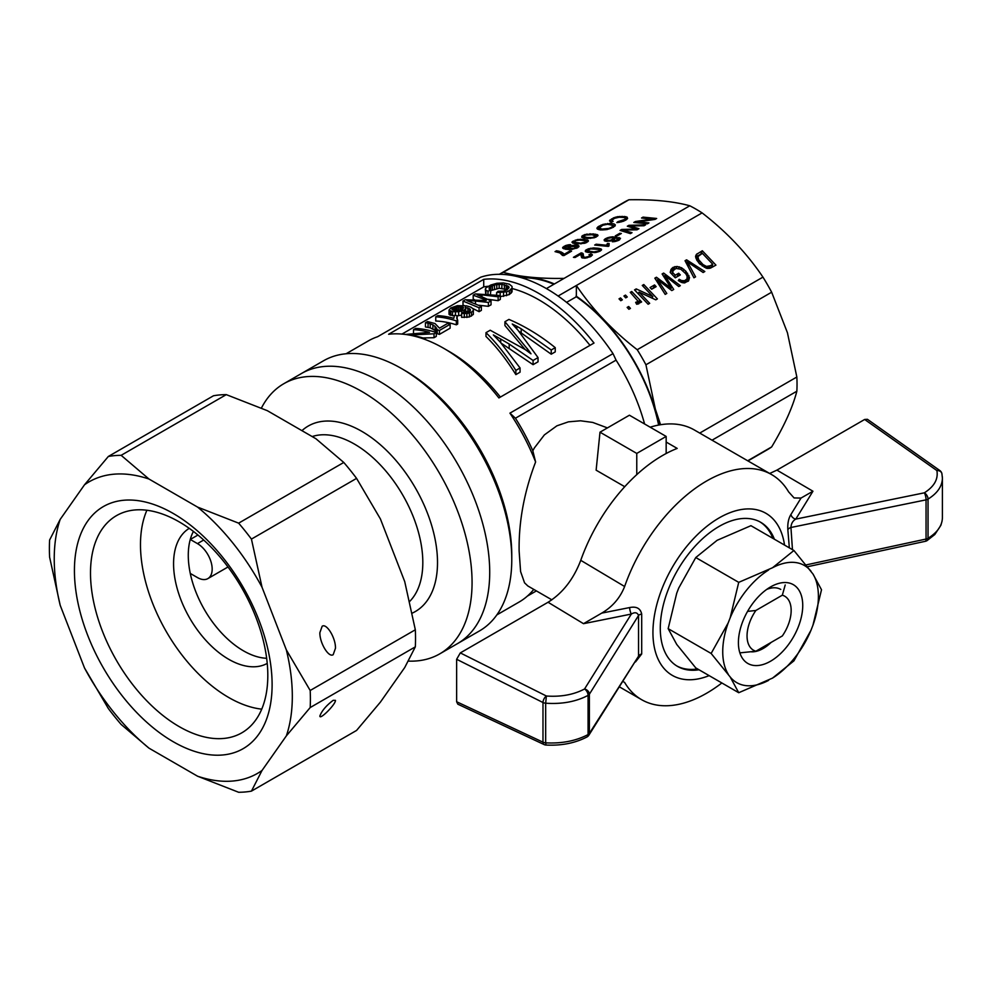 <?xml version="1.0" encoding="UTF-8"?>
<svg xmlns="http://www.w3.org/2000/svg" width="992" height="992" viewBox="0 0 992 992"><rect width="100%" height="100%" fill="white"/><g stroke="black" fill="none" stroke-linecap="round" stroke-linejoin="round"><path stroke-width="1.49" d="M262.037 770.462L286.353 735.878A168.355 97.191 60 0 0 286.353 649.934L262.037 587.276A168.355 97.191 60 0 0 197.582 507.098L148.974 479.024A168.355 97.191 60 0 0 84.506 484.79L60.202 519.362A168.355 97.191 60 0 0 60.202 605.306L84.506 667.963A168.355 97.191 60 0 0 148.974 748.154L197.582 776.215A168.355 97.191 60 0 0 262.037 770.462L251.435 791.132L356.574 730.434L380.407 702.113L404.724 667.542L415.326 646.858A184.562 106.553 -120 0 0 415.326 629.784L404.724 581.597L380.407 518.94L356.574 478.38A184.562 106.553 -120 0 0 343.778 462.458L315.952 438.749L267.344 410.688L226.288 394.63A184.562 106.553 -120 0 0 213.478 395.771L108.339 456.469A184.562 106.553 60 0 1 121.148 455.328L226.288 394.63M251.435 791.132A184.562 106.553 60 0 1 238.638 792.273L197.582 776.215M60.202 605.306L49.6 557.12A184.562 106.553 60 0 1 49.6 540.045L60.202 519.362M258.875 619.975A139.785 80.712 -120 0 0 87.668 521.135A139.785 80.712 -120 0 0 173.278 741.756A139.785 80.712 -120 0 0 258.875 619.975M286.353 649.934L310.186 690.494L415.326 629.784M310.186 690.494A184.562 106.553 60 0 1 310.186 707.556L415.326 646.858M197.582 507.098L238.638 523.156A184.562 106.553 60 0 1 251.435 539.09L262.037 587.276M238.638 523.156L343.778 462.458M251.435 539.09L356.574 478.38M148.974 748.154L121.148 724.445A184.562 106.553 60 0 1 108.339 708.524L84.506 667.963M310.186 707.556L286.353 735.878M84.506 484.79L108.339 456.469M121.148 455.328L148.974 479.024M333.188 700.315L335.47 700.364C335.842 704.221 319.498 720.576 319.87 715.964C321.904 710.694 326.343 705.486 333.188 700.315M322.164 626.25C326.653 622.976 335.78 638.042 335.47 648.26L333.188 654.683C328.687 657.956 319.573 642.878 319.87 632.66L322.164 626.25M255.936 617.371A125.376 72.391 -120 0 0 116.473 515.642A125.376 72.391 -120 0 0 116.473 660.424A125.376 72.391 -120 0 0 241.85 732.803A125.376 72.391 -120 0 0 255.936 617.371M261.739 709.156A124.769 72.032 60 0 1 166.321 631.631A124.769 72.032 60 0 1 146.903 510.248M190.266 539.462L197.47 543.616A20.795 12.003 60 0 1 211.048 561.943A20.795 12.003 60 0 1 207.861 578.609A20.795 12.003 60 0 1 197.47 577.58L190.266 573.426A77.984 45.024 60 0 0 266.662 658.291A77.984 45.024 60 0 1 204.426 609.634A77.984 45.024 60 0 1 193.415 531.414A77.984 45.024 60 0 0 190.266 539.462L197.954 535.035M267.232 663.412A77.984 45.024 60 0 1 189.72 618.128A77.984 45.024 60 0 1 189.261 528.352M412.263 613.118A107.099 61.826 -120 0 0 437.509 562.514A107.099 61.826 -120 0 0 386.31 450.207A107.099 61.826 -120 0 0 301.94 430.664M409.746 601.375A96.695 55.825 -120 0 0 422.815 562.514A96.695 55.825 -120 0 0 384.313 469.266A96.695 55.825 -120 0 0 312.17 436.567M408.382 661.106A155.967 90.049 -120 0 0 439.766 653.852A155.967 90.049 -120 0 0 472.068 582.453A155.967 90.049 -120 0 0 403.992 425.506A155.967 90.049 -120 0 0 283.799 383.718A155.967 90.049 -120 0 0 261.429 408.059M439.766 653.852L479.471 630.937A155.967 90.049 -120 0 0 511.773 559.538A155.967 90.049 -120 0 0 401.487 368.516A155.967 90.049 -120 0 0 323.504 360.79L301.444 373.525A155.967 90.049 -120 0 1 421.637 415.313A155.967 90.049 -120 0 1 489.713 572.272A155.967 90.049 -120 0 1 457.411 643.672A155.967 90.049 -120 0 0 489.713 572.272A155.967 90.049 -120 0 0 421.637 415.313A155.967 90.049 -120 0 0 301.444 373.525L283.799 383.718M401.487 368.516L405.17 370.648A150.772 87.048 60 0 1 511.773 555.297L511.773 559.538M346.072 353.772L368.379 340.888A150.772 87.048 -120 0 1 377.592 336.734L480.686 277.214A150.772 87.048 60 0 1 613.019 353.623L616.069 360.133A142.972 82.547 -120 0 1 644.589 423.981M666.165 453.505L666.165 436.43L636.765 453.418L636.765 474.635M496.843 614.904L519.151 602.02A150.772 87.048 -120 0 0 533.77 589.397M607.426 427.899L592.732 422.431L580.556 420.794L568.391 421.848L556.884 425.828L544.372 434.905L534.477 447.801L532.803 450.74L535.606 461.987C524.173 491.92 518.68 521.606 519.126 551.044L520.589 571.541L524.545 582.812L527.843 585.974L551.862 599.838M666.165 436.43L629.412 415.214L599.999 432.19L596.13 470.183L624.737 486.7M747.956 460.92L767.424 449.674A142.972 82.547 -120 0 0 771.652 446.933C784.263 425.928 792.67 407.352 796.849 391.22A142.972 82.547 -120 0 0 796.849 377.01L787.437 332.766L771.652 292.206A142.972 82.547 -120 0 0 762.947 277.128C746.889 253.282 726.603 231.868 702.1 212.896A142.972 82.547 -120 0 0 689.8 205.79C673.729 201.351 653.443 199.342 628.94 199.764A142.972 82.547 -120 0 0 624.464 202.046L499.298 274.313A142.972 82.547 60 0 1 503.217 272.354C519.287 276.793 539.561 278.802 564.076 278.38L546.406 288.585M558.112 296.025L576.377 285.485C592.435 309.33 612.721 330.745 637.224 349.717A142.972 82.547 60 0 1 645.928 364.783L771.652 292.206M645.928 364.783L655.34 409.026L660.548 424.737M699.732 433.082L796.849 377.01M521.966 277.872A134.23 77.5 60 0 1 553.871 284.27M520.279 277.388A134.862 77.86 60 0 1 554.392 283.96M747.683 460.772L771.652 446.933M712.045 440.188L796.849 391.22M535.606 461.987A150.772 87.048 -120 0 0 509.938 413.143L613.019 353.623M527.347 596.118L536.387 590.91M500.402 397.073A142.972 82.547 60 0 0 449.277 351.54L443.771 348.353A150.772 87.048 -120 0 1 498.902 397.941L594.01 343.034A150.772 87.048 60 0 0 483.724 279.36L483.724 286.874A142.972 82.547 60 0 1 488.411 286.266M443.771 348.353A150.772 87.048 -120 0 0 388.616 334.267L483.724 279.36M637.224 349.717L762.947 277.128M702.1 212.896L576.377 285.485L576.34 296.744A134.23 77.5 60 0 1 658.626 425.072M576.104 296.062A134.862 77.86 60 0 1 659.023 424.998M566.593 302.362L576.34 296.744M564.076 278.38L689.8 205.79M503.217 272.354L628.94 199.764M630.453 308.388L628.903 309.281L627.13 307.408L628.68 306.516L630.453 308.388M678.788 286.552L664.776 275.466L673.717 289.478L671.807 290.582L657.498 279.67L666.81 293.458L665.198 294.401L654.832 278.169L656.444 277.239L671.15 288.201L662.11 273.966L663.648 273.073L680.338 285.659L678.788 286.552M622.344 299.82L620.794 300.712L619.02 298.84L620.558 297.947L622.344 299.82M625.716 297.873L623.943 296L625.493 295.108L627.266 296.98L625.716 297.873M687.022 278.901L687.096 276.098L685.745 273.705L680.822 269.229L675.974 268.448L673.221 270.58L672.613 272.453L675.23 275.218L678.689 273.222L680.289 274.92L675.292 277.81L670.22 272.453L671.038 269.365L673.035 267.381L677.04 266.451L681.628 267.803L685.918 271.262L689.527 277.586L688.572 280.897L684.344 282.918L678.305 280.624L679.185 279.285L681.529 280.55L684.629 280.699L687.022 278.901L685.001 282.794M636.219 288.908L652.81 296.583L642.258 285.436L643.796 284.543L657.398 298.902L655.786 299.832L639.034 292.119L649.686 303.354L648.136 304.246L634.533 289.887L636.219 288.908L635.376 290.78M695.826 257.945L696.384 254.448L702.324 250.753L715.926 265.112L710.619 268.038L706.874 268.398L699.385 263.624L695.826 257.945M688.175 263.19L695.553 276.867L693.941 277.797L685.038 260.722L686.588 259.83L704.816 271.523L703.13 272.49L687.369 261.863L688.175 263.19L687.32 265.087M637.509 300.588L630.267 292.355L631.743 291.499L641.626 301.94L640.373 302.659L638.848 301.047L639.133 303.515L636.653 304.246L635.649 302.349L637.447 301.729L637.509 300.588M654.546 284.952L656.146 286.651L651.67 289.242L650.058 287.544L654.546 284.952L653.331 288.275M509.938 413.143L515.443 418.227A142.972 82.547 60 0 1 532.803 450.74M515.443 418.227L616.069 360.133M512.07 288.523A142.972 82.547 60 0 1 589.992 345.352M401.958 334.081L483.724 286.874M436.282 332.494L434.025 333.796L434.025 337.714L436.282 336.4L436.282 332.494A147.647 85.25 60 0 0 415.673 328.389L413.515 329.642A147.647 85.25 60 0 1 429.511 332.357L405.43 334.453M434.025 337.714L422.952 337.937M435.042 330.398L430.23 327.806L425.456 326.951L425.456 322.747L427.515 321.557L435.054 323.578L439.444 328.166L447.566 323.479A147.647 85.25 60 0 1 450.132 324.272L450.132 328.178L439.431 334.366A142.972 82.547 60 0 0 437.249 333.709L435.042 330.398L435.042 326.405L432.896 324.83L432.896 328.873M468.125 311.947L470.32 310.794L470.295 309.355L465.285 307.21L465.583 308.673L464.082 310.161L458.664 311.736L452.488 311.699L449.016 310.136L450.827 307.942L457.349 305.672L466.451 305.846L471.026 307.21L473.271 308.971L473.32 310.533L471.485 312.17L466.885 313.559L461.627 313.385L463.438 312.12L468.125 311.947L465.719 311.339M465.719 307.867L465.657 312.22M461.627 315.121L457.138 315.828M454.336 315.89L454.745 315.233A147.647 85.25 60 0 1 457.176 315.84L456.729 318.184L457.696 320.131L456.357 320.9A147.647 85.25 60 0 0 435.748 316.808L437.807 315.617A147.647 85.25 60 0 1 453.803 318.333L454.336 315.89L449.016 314.315L449.016 310.136M473.32 310.533L473.32 314.452L469.352 316.969L461.627 317.341L461.627 313.385M507.309 289.59L499.174 288.275L490.804 290.606M490.804 290.048L488.002 291.202L485.956 290.197L485.324 289.094L486.006 287.878L490.817 285.014L496.893 283.266L503.415 282.956L509.305 284.158L512.058 286.465L512.07 287.928L509.342 290.668L506.565 291.809L496.608 292.652L498.133 291.239L503.204 291.127L507.011 289.838L509.045 287.643L508.772 286.601L501.865 284.233L494.5 284.915L489.23 287.519L489.23 289.304L490.804 290.048L490.482 294.252M485.72 293.917L485.324 289.094M512.07 287.928L512.07 291.846L509.342 294.574L500.303 296.695M481.976 296.397L481.976 294.86L498.145 296.782L498.145 300.688L500.303 299.435L500.303 295.529L475.379 293.93L473.209 295.17L473.209 299.373L474.399 299.646M498.145 300.688L488.262 299.324M475.503 303.589L475.503 301.01L488.374 302.424L488.374 306.33L491.04 304.792L491.04 300.874L477.164 294.748L479.62 294.748L479.62 295.504M488.374 306.33L479.074 305.263M481.368 306.466L479.099 307.768L479.099 311.686L481.368 310.372L481.368 306.466L466.972 300.626L470.94 300.762L470.94 301.804M479.099 311.686L472.539 308.376M464.417 305.586L463.016 305.263L463.016 301.06L465.285 299.745L486.154 300.576M538.036 357.591L533.076 360.468L533.076 364.684L538.036 361.807L538.036 357.591L517.861 330.1L512.256 323.987L516.82 326.256L516.82 328.86M533.076 364.684L501.245 343.22M520.068 367.97L515.865 370.4L515.865 374.616L520.068 372.186L520.068 367.97L500.129 341.955L493.334 334.912L500.712 339.041L500.712 342.6M515.865 374.616C506.404 359.451 496.446 346.741 485.993 336.474L485.993 332.655L490.209 330.224L525.276 349.593L530.993 353.822L528.947 350.821L528.947 352.098M525.103 349.469L504.928 325.55L504.928 321.718L508.933 319.412C525.09 326.306 540.528 335.718 555.247 347.659L555.247 351.875L551.23 354.194L518.903 331.316M435.748 316.808L435.748 321.011A142.972 82.547 60 0 1 456.357 324.818L457.696 324.049L457.696 320.131M562.613 247.653L565.552 245.557L568.937 244.739L570.747 244.726L569.445 245.594L564.572 247.144L567.598 248.484L568.949 246.735L572.632 245.408L576.798 245.173L579.068 246.09L577.691 247.752L571.367 249.513L562.799 248.248M492.392 285.609L492.392 289.763M494.5 284.915L494.5 289.044M490.73 286.49L490.73 290.011M489.23 287.519L489.217 289.292M488.002 291.202L488.002 294.054M485.956 290.197L485.956 293.93M511.116 289.292L511.116 293.198M509.342 290.668L509.342 294.574M506.565 291.809L506.565 295.715M503.552 292.504L503.552 296.422M500.191 292.764L500.191 295.517M496.608 292.652L496.608 294.946M508.772 286.601L508.772 288.077M507.73 285.808L507.73 289.242M506.218 285.101L506.218 289.106M504.395 284.63L504.395 288.66M501.865 284.233L501.865 288.288M499.174 284.183L499.174 288.275M496.794 284.382L496.794 288.511M481.976 294.86L479.62 294.748M488.374 302.424L491.04 300.874M475.503 301.01L470.94 300.762M479.099 307.768L463.016 301.06M486.154 300.204L485.336 299.807L485.336 300.489M485.336 299.807L473.209 295.17M498.145 296.782L500.303 295.529M456.357 320.9L456.357 324.818M457.176 315.84L457.176 319.486M432.896 324.83L428.06 323.094L428.06 327.236M430.23 323.714L430.23 327.806M428.06 323.094L425.456 322.747M437.249 333.709L437.249 329.766A147.647 85.25 60 0 1 439.431 330.448L450.132 324.272M439.431 330.448L439.431 334.366M437.249 329.766L436.468 328.129L436.468 332.084M436.468 328.129L435.042 326.405M452.488 311.699L452.488 315.778M455.464 311.897L455.464 315.406M467.877 307.867L467.877 311.86M469.501 308.624L469.501 311.451M465.583 308.673L465.583 312.22M465.062 309.38L465.062 312.195M464.082 310.161L464.082 312.158M461.726 311.104L461.726 313.323M458.664 311.736L458.664 315.754M450.777 311.314L450.777 315.419M449.624 310.818L449.624 314.96M471.485 312.17L471.485 316.076M469.352 313.05L469.352 316.969M466.885 313.559L466.885 317.49M464.293 313.596L464.293 317.539M470.295 309.355L470.295 310.806M463.611 307.681L461.342 306.59L456.828 306.664L452.972 308.028L451.992 309.454L454.423 310.496L458.775 310.471L462.421 309.368L463.611 307.681M462.805 306.974L462.805 309.033M461.342 306.59L461.342 309.789M459.953 306.466L459.953 310.198M458.366 306.478L458.366 310.496M456.828 306.664L456.828 310.583M455.34 306.999L455.34 310.533M454.138 307.446L454.138 310.409M452.972 308.028L452.972 310.099M451.992 308.76L451.992 309.454M413.515 329.642L413.515 333.386M434.025 333.796L409.349 335.048A147.647 85.25 60 0 1 425.481 338.731L425.481 339.624M424.539 339.276L425.481 338.731M528.947 350.821L504.928 321.718M527.434 348.725L527.434 351.044M533.076 360.468L509.181 344.026L509.181 347.956M509.181 344.026L500.712 339.041M515.865 370.4C506.366 355.446 496.409 342.86 485.993 332.655M551.23 354.194L551.23 349.978L555.247 347.659M551.23 349.978L521.197 328.811L521.197 332.692M521.197 328.811L516.82 326.256M563.134 246.958L563.679 248.794M564.138 246.252L564.485 247.417M565.552 245.557L565.762 246.252M567.188 245.061L567.387 245.731M568.937 244.739L569.185 245.594M564.473 247.43L564.981 249.128M564.696 247.702L565.13 249.153M565.155 247.901L565.539 249.215M565.7 248.149L566.035 249.29M566.568 248.335L566.891 249.401M569.086 248.136L573.649 248.595L576.947 246.636L571.144 246.549L569.309 247.616L569.507 249.562M569.582 248.484L569.892 249.55M570.71 248.744L570.933 249.525M572.198 248.744L572.384 249.364M576.191 247.702L576.377 248.322M576.885 247.12L577.146 247.988M576.947 246.636L577.332 247.913M710.272 265.744L712.777 264.306L702.386 253.332L697.884 256.63L698.678 259.755L703.006 264.566L706.478 266.426L710.272 265.744L709.057 268.423M628.68 306.516L627.899 308.214M663.648 273.073L662.768 275.02M664.776 275.466L664.057 277.053M666.091 277.462L665.359 279.099M666.723 278.479L665.992 280.091M657.498 279.67L656.778 281.232M658.552 281.269L657.82 282.869M659.866 283.129L659.085 284.84M656.444 277.239L655.526 279.273M669.092 286.626L668.434 288.089M670.48 287.618L669.811 289.106M671.15 288.201L670.505 289.614M620.558 297.947L619.789 299.658M625.493 295.108L624.724 296.819M672.613 272.453L671.844 274.164M675.23 275.218L674.461 276.929M672.762 271.535L671.658 273.978M675.093 277.599L677.474 276.545M678.689 273.222L677.276 276.334M670.332 271.647L673.853 269.675M671.956 268.286L670.555 271.386M673.035 267.381L671.634 270.494M674.895 266.588L673.494 269.688M677.04 266.451L676.147 268.423M679.309 266.798L678.602 268.361M681.628 267.803L680.946 269.316M683.835 269.291L683.104 270.89M685.918 271.262L685.125 273.011M687.63 273.308L686.712 275.33M687.27 278.206L688.101 281.306M688.894 275.478L687.481 278.578M689.527 277.586L688.126 280.699M679.185 279.285L678.516 280.773M680.4 279.955L679.681 281.542M681.529 280.55L680.81 282.15M682.558 280.786L681.764 282.534M683.562 280.897L682.719 282.77M684.629 280.699L683.637 282.869M685.608 280.401L684.48 282.906M686.464 279.632L685.063 282.745M652.81 296.583L652.104 298.133M643.796 284.543L643.027 286.242M639.034 292.119L638.265 293.818M696.384 254.448L695.59 256.209M695.615 256.953L701.108 254.064M697.103 253.766L695.69 256.878M702.324 250.753L700.91 253.865M712.144 265.707L713.112 266.736M709.863 268.286L711.363 267.418L712.777 264.306M651.471 289.032L653.133 288.064M697.884 256.63L696.52 259.631M697.872 257.461L696.719 260.003M698.033 258.466L697.066 260.611M698.678 259.755L697.822 261.652M699.645 261.132L698.827 262.93M700.935 262.731L700.191 264.368M703.006 264.566L702.311 266.116M704.89 265.819L704.221 267.307M706.478 266.426L705.758 268.001M707.879 266.575L707.048 268.41M709.007 266.34L708.052 268.46M686.588 259.83L685.658 261.9M687.369 261.863L686.563 263.649M631.743 291.499L630.999 293.124M637.323 301.99L638.067 302.783M638.848 301.047L637.447 304.172M639.257 302.2L638.464 303.961M636.492 302.275L636.083 303.18M637.087 302.064L636.356 303.688M637.447 301.729L636.467 303.899M608.815 245.458L608.282 246.4L594.679 245.049L596.142 244.206L606.707 245.247L607.55 243.4L609.15 243.548L608.976 245.991M593.923 251.894L598.908 250.889L599.515 249.86L598.325 249.339L590.55 248.918L587.165 250.877L593.923 251.894L594.146 252.638M606.521 240.213L610.588 240.262L614.048 238.266L611.68 237.634L607.699 238.39L606.174 239.332L606.856 241.329M607.662 240.473L607.91 241.329M631.929 226.511L638.935 228.706L637.025 229.809L622.703 230.132L632.028 232.686L630.404 233.628L620.037 230.404L621.662 229.474L636.368 229.04L627.316 226.213L628.866 225.32L645.556 224.886L644.006 225.767L629.982 225.928L631.929 226.511L632.313 227.788M622.703 230.132L623.075 231.347M623.77 230.429L624.142 231.682M625.072 230.764L625.468 232.091M621.662 229.474L622.133 231.062M634.31 229.09L634.545 229.884M635.698 229.028L635.934 229.846M636.368 229.04L636.591 229.822M628.866 225.32L629.312 226.833M629.982 225.928L630.354 227.168M631.309 226.3L631.693 227.59M581.101 255.75L580.928 254.138L575.112 257.486L573.426 257.325L581.151 252.861L583.147 253.704L583.643 256.792L585.007 257.374L589.496 256.333L590.352 255.316L588.913 254.783L590.637 253.952L592.41 254.87L590.773 256.506L585.106 258.18L582.068 257.883L581.101 255.75L581.622 257.486M581.101 254.597L582.081 257.883M581.052 254.349L582.106 257.895M582.093 257.858L583.978 257.982M581.151 252.861L582.552 257.598M581.734 252.923L583.147 257.66M582.18 253.072L583.594 257.796M582.738 253.32L583.37 255.477M583.408 256.072L583.643 256.792M584.214 257.151L584.524 258.193M585.007 257.374L585.243 258.156M586.074 257.337L586.284 258.007M587.276 257.151L587.462 257.771M589.496 256.333L589.694 256.99M590.203 255.75L590.463 256.643M590.352 255.316L590.711 256.531M590.637 253.952L591.294 256.134M591.951 254.287L592.236 255.242M635.475 221.501L652.066 219.058L641.514 218.017L643.052 217.124L656.654 218.476L655.042 219.406L638.29 221.873L648.929 222.927L647.392 223.82L633.789 222.468L635.475 221.501L635.835 222.679M643.052 217.124L643.374 218.203M638.29 221.873L638.612 222.952M652.066 219.058L652.29 219.815M585.478 250.356L588.368 248.806L593.638 247.938L599.193 248.384L601.623 249.674L600.259 251.026L595.622 252.514L587.388 252.29L585.317 251.484L585.478 250.356L585.95 251.918M590.562 248.223L590.761 248.905M593.638 247.938L593.923 248.868M597.159 248.136L597.482 249.228M599.193 248.384L600.011 251.15M600.594 248.719L601.09 250.406M601.35 249.141L601.536 249.81M586.495 249.662L587.264 252.253M588.368 248.806L588.578 249.476M587.165 250.877L587.599 252.315M588.256 251.336L588.591 252.464M590.91 251.745L591.195 252.724M596.118 251.757L596.304 252.377M597.692 251.373L597.878 252.005M598.908 250.889L599.106 251.559M599.614 250.319L599.875 251.212M599.515 249.86L599.912 251.199M604.128 239.828L604.413 240.796L604.674 239.283L605.219 241.13M604.674 239.283L605.455 238.712L606.236 241.316M605.455 238.712L607.488 237.77L607.674 238.402M607.488 237.77L609.993 237.125L610.179 237.745M609.993 237.125L612.82 236.803L613.106 237.782M606.112 239.816L606.558 241.329M612.82 236.803L620.496 238.266L619.082 240.163L614.11 241.664L612.324 241.775L613.626 240.92L613.85 241.676M613.626 240.92L614.891 241.54M613.13 239.37L613.341 240.101M613.825 238.799L614.11 239.766M614.048 238.266L614.432 239.556M614.68 240.82L618.624 239.171L615.201 237.882L614.197 239.729L610.427 241.044L604.426 240.796M609.063 240.461L609.274 241.192M610.588 240.262L610.787 240.944M616.082 236.976L616.404 238.043M619.082 237.472L619.727 239.655M599.999 432.19L636.765 453.418M618.376 239.543L618.624 240.374M618.624 239.171L618.934 240.225M619.752 233.318L621.364 233.48L616.875 236.059L615.276 235.91L619.752 233.318L620.037 234.248M615.648 240.721L615.846 241.391M616.813 240.386L617.012 241.031M617.88 239.94L618.078 240.622M611.99 239.853L612.2 240.548M596.142 244.206L596.452 245.235M606.707 245.247L607.005 246.276M606.782 244.813L607.216 246.301M606.918 244.33L607.513 246.326M607.216 243.809L607.984 246.376M607.55 243.4L608.418 246.326M584.896 243.238L576.278 243.883L571.95 242.259L577.394 239.518L583.99 239.419L588.454 240.957L584.896 243.238M587.673 238.489L581.709 237.262L581.882 236.133L584.772 234.571L593.551 233.901L598.015 235.439L594.456 237.72L587.673 238.489M627.601 218.525L623.621 221.166L619.244 222.32L616.826 222.58L617.942 221.65L625.047 219.319L625.444 218.116L623.819 217.459L619.144 217.248L614.494 218.327L611.878 220.348L613.081 221.365L611.122 222.22L609.497 220.807L613.49 217.88L617.694 216.653L625.964 216.678L627.601 218.525M555.036 251.621L556.512 250.778L559.798 251.447L564.064 254.361L569.867 251.001L571.566 251.174L563.915 255.589L562.476 255.44L559.86 252.898L555.036 251.621M607.154 229.536L600.47 229.958L596.936 228.52L597.903 226.87L603.062 224.353L611.556 223.448L614.147 223.956L615.325 224.874L615.003 226.027L607.154 229.536M585.441 235.042L583.556 236.642L587.301 237.51L592.509 237.534L596.006 236.084L592.075 234.757L585.441 235.042M586.446 241.602L585.168 240.634L579.502 240.076L575.893 240.56L573.996 242.16L580.754 243.176L586.446 241.602L586.718 242.494M602.02 229.078L608.815 228.408L611.63 227.242L613.143 225.444L607.588 224.254L602.764 225.271L599.218 227.999L602.02 229.078L602.293 230.02M572.322 241.651L572.781 243.214M573.326 240.957L574.095 243.548M575.211 240.089L575.41 240.771M577.394 239.518L577.604 240.2M580.481 239.221L580.754 240.151M583.99 239.419L584.313 240.51M586.036 239.667L586.855 242.432M587.425 240.014L587.921 241.688M588.182 240.436L588.38 241.093M586.346 241.143L586.743 242.482M573.996 242.16L574.43 243.61M575.087 242.618L575.434 243.759M577.741 243.028L578.038 244.007M580.754 243.176L580.977 243.933M584.524 242.656L584.71 243.288M585.751 242.184L585.937 242.842M581.882 236.133L582.341 237.696M582.887 235.439L583.656 238.03M584.772 234.571L584.97 235.253M586.954 234L587.152 234.682M590.029 233.703L590.314 234.633M593.551 233.901L593.873 234.992M595.584 234.149L596.403 236.914M596.986 234.496L597.482 236.17M597.742 234.918L597.928 235.575M595.907 235.625L596.304 236.964M583.556 236.642L583.99 238.092M584.648 237.1L584.982 238.241M587.301 237.51L587.586 238.489M590.314 237.658L590.538 238.415M594.084 237.138L594.27 237.77M595.299 236.666L595.498 237.324M596.006 236.084L596.266 236.976M617.942 221.65L618.177 222.444M619.802 221.439L620.012 222.171M621.389 221.142L621.6 221.836M622.778 220.683L622.988 221.377M624.055 220.063L624.29 220.869M625.047 219.319L625.357 220.373M625.568 218.674L625.964 220.001M625.444 218.116L626.002 219.976M611.878 220.348L612.275 221.712M612.076 220.918L612.312 221.7M610.043 219.926L610.663 221.997M611.481 218.922L611.903 220.311M613.49 217.88L613.738 218.724M615.486 217.174L615.71 217.905M617.694 216.653L617.904 217.384M619.95 216.38L620.198 217.198M622.083 216.293L622.368 217.273M624.166 216.392L624.551 217.682M625.964 216.678L626.783 219.418M627.142 217.136L627.564 218.575M556.512 250.778L556.847 251.918M558.124 250.988L558.558 252.427M559.798 251.447L560.306 253.171M561.41 252.005L562.352 255.204M562.638 252.724L563.468 255.539M563.555 253.506L564.126 255.465M564.064 254.361L564.349 255.328M569.867 251.001L570.164 251.98M597.097 227.738L597.531 229.189M597.903 226.87L598.722 229.636M599.205 226.015L599.54 227.131M600.991 225.097L601.251 225.965M603.062 224.353L603.297 225.122M605.269 223.82L605.48 224.552M607.513 223.498L607.736 224.254M609.634 223.361L609.919 224.341M611.556 223.448L611.928 224.7M614.147 223.956L614.804 226.188M599.218 227.999L599.763 229.834M600.024 228.681L600.408 229.958M603.682 229.14L603.93 229.946M605.405 229.065L605.616 229.772M607.166 228.792L607.364 229.487M608.815 228.408L609.026 229.09M610.353 227.862L610.564 228.569M611.63 227.242L611.866 228.061M612.907 226.275L613.242 227.391M613.143 225.444L613.626 227.094M568.949 246.735L569.247 247.752M570.598 245.954L570.822 246.71M567.598 248.484L567.883 249.476M567.932 248.521L568.218 249.5M567.833 247.665L568.379 249.5M568.304 247.169L569.011 249.538M572.632 245.408L572.855 246.128M574.715 245.123L574.988 246.004M576.798 245.173L577.58 247.802M578.348 245.483L578.782 246.896M755.867 651.223A31.198 18.005 -60 0 1 755.867 610.477L782.328 595.188A31.198 18.005 -60 0 1 791.157 610.477A31.198 18.005 -60 0 1 782.328 635.946L755.867 651.223L739.871 652.86M747.559 611.394L755.867 610.477M782.328 595.188L785.218 584.958M738.73 582.354L772.545 567.734L793.922 550.498L750.944 525.686L717.129 540.305L695.764 557.541L678.702 588.095L676.73 593.191L668.162 628.655L711.14 653.468L728.19 622.902L730.174 617.818L738.73 582.354L695.764 557.541M668.162 628.655L676.73 644.428L695.764 667.901L738.73 692.714L730.174 676.953L711.14 653.468M730.174 617.818A67.642 39.048 -60 0 1 768.589 570.016M793.922 550.498L812.944 573.971L821.512 589.744L812.944 625.208L810.972 630.304L793.922 660.858L772.545 678.094L738.73 692.714M770.573 586.917A45.496 26.263 -60 0 1 802.739 605.492A45.496 26.263 -60 0 1 770.573 661.205A45.496 26.263 -60 0 1 738.408 642.63A45.496 26.263 -60 0 1 770.573 586.917L770.573 586.917M766.655 589.446A35.092 20.262 -60 0 1 780.766 589.422M771.106 642.432A35.092 20.262 -60 0 1 751.266 651.818M728.19 674.138A67.642 39.048 -60 0 1 728.19 622.902M812.944 573.971A67.642 39.048 -60 0 1 812.944 625.208M772.545 567.734A67.642 39.048 -60 0 1 810.972 571.169M768.589 680.376A67.642 39.048 -60 0 1 730.174 676.953M810.972 630.304A67.642 39.048 -60 0 1 772.545 678.094M709.144 675.626A93.583 54.027 -60 0 1 653.021 628.655A93.583 54.027 -60 0 1 715.765 519.957A93.583 54.027 -60 0 1 784.523 545.067M699 669.774A83.179 48.025 -60 0 1 677.511 666.376A83.179 48.025 -60 0 1 677.511 570.326A83.179 48.025 -60 0 1 760.69 522.3A83.179 48.025 -60 0 1 774.38 539.214M697.525 668.93A83.179 48.025 -60 0 1 676.792 665.942M759.959 521.891A83.179 48.025 -60 0 1 772.904 538.358M546.022 745.054L545.674 742.847C561.881 743.678 576.017 740.912 588.082 734.564A5.196 2.926 61.2 0 1 587.004 736.944A5.196 2.926 61.2 0 1 586.979 736.957M629.635 607.563A5.196 1.476 78.4 0 0 631.346 614.036A6660.908 3904.338 -179.2 0 1 583.507 623.683L601.722 613.118L629.635 607.563C636.455 606.199 640.472 608.369 641.7 614.11A5.196 2.455 -177.1 0 0 638.55 615.462L638.55 656.171L589.372 733.423L589.372 694.239L638.55 615.462C637.323 612.448 634.917 611.965 631.346 614.036L584.548 688.994A5.196 3.968 -148 0 1 589.372 694.239A5.196 3.001 180 0 1 588.169 695.33A5.196 3.001 180 0 1 588.082 695.38C576.017 701.716 561.881 704.32 545.674 703.204L546.381 696.012C560.976 697.041 573.698 694.698 584.548 688.994A5.196 2.926 61.2 0 1 588.082 695.38L588.082 734.564A5.196 3.001 180 0 0 588.169 734.514A5.196 3.001 180 0 0 589.372 733.423A5.196 4.005 -147.5 0 1 588.876 735.184L638.55 656.171A5.196 3.497 176.6 0 1 641.7 653.964L635.512 661.924M456.63 659.283L542.984 702.522A5.196 3.001 180 0 0 545.674 703.204L545.674 742.847A5.196 3.001 180 0 1 542.984 742.165A5.196 2.778 115.1 0 0 544.124 744.57L457.833 704.184L456.63 701.741L456.63 659.283L460.313 652.91L548.055 602.256C562.662 593.154 573.562 579.179 580.754 560.331A129.964 75.045 -60 0 1 677.201 448.421L666.165 442.048M650.157 427.192A129.964 75.045 -60 0 1 694.388 429.995L771.59 474.573A129.964 75.045 -60 0 1 788.59 491.834L794.084 497.947L801.028 498.058L812.944 491.226A6660.908 3904.338 -179.2 0 1 795.758 519.114C792.769 520.837 791.17 523.627 790.946 527.484A5.196 3.162 -8.9 0 0 787.846 529.728C787.474 523.503 788.516 518.407 790.959 514.426L801.028 498.058M942.326 476.594L942.4 478.218C942.189 486.291 937.415 493.247 928.041 499.1A5.196 3.075 -121.2 0 0 924.333 492.826C934.228 486.551 938.407 479.124 936.882 470.555A5.196 4.179 -12.2 0 1 941.916 473.668A5.196 4.179 -12.2 0 1 941.916 473.717A5.196 4.179 -12.2 0 1 941.966 473.953M769.693 473.469L776.922 470.121L864.664 419.467L867.417 419.294L939.833 470.53A5.196 3.199 125.3 0 0 936.882 470.555L864.664 419.467M942.09 521.011L940.9 525.264L934.836 534.49L926.974 540.665A5.196 3.075 -121.2 0 0 928.041 538.284C937.39 532.456 942.177 525.636 942.4 517.799M623.038 681.516L624.625 682.422A129.964 75.045 -60 0 0 641.626 699.682A129.964 75.045 -60 0 0 721.854 682.967M789.334 547.844L787.846 529.728M601.722 613.118C612.523 606.757 620.149 597.878 624.625 586.508A129.964 75.045 -60 0 1 771.59 474.573M641.7 614.11L641.7 653.964M790.959 514.426A5.196 3.968 32 0 0 795.758 519.114L924.333 492.826A5.196 1.476 78.4 0 1 926.057 499.856L926.057 539.04A5.196 1.438 77.8 0 1 925.375 541.297L807.624 566.705M580.754 560.331L624.625 586.508M197.47 543.616L203.695 540.02M688.907 264.566L688.039 266.476M581.114 254.994L581.932 257.771M460.313 652.91L546.381 696.012A5.196 2.678 116.6 0 0 542.984 702.522L542.984 742.165L456.63 701.741M583.507 623.683L548.055 602.256M776.922 470.121L812.944 491.226M792.459 549.655L790.946 527.484L926.057 499.856A5.196 3.001 180 0 0 927.954 499.15A5.196 3.001 180 0 0 928.041 499.1L928.041 538.284A5.196 3.001 180 0 1 927.954 538.334A5.196 3.001 180 0 1 926.057 539.04L806.198 564.894M207.861 578.609L227.999 566.978M588.876 735.184A5.196 5.196 0 0 1 587.004 736.944C575.174 743.12 561.497 745.823 545.984 745.042A5.196 5.196 0 0 1 544.124 744.57M942.4 517.75L942.4 478.218M925.375 541.297A5.196 5.196 0 0 0 926.974 540.665M941.916 473.668A5.196 5.196 0 0 0 939.833 470.53M941.916 473.73L942.375 477.884M619.578 686.96L641.626 699.682"/></g></svg>
